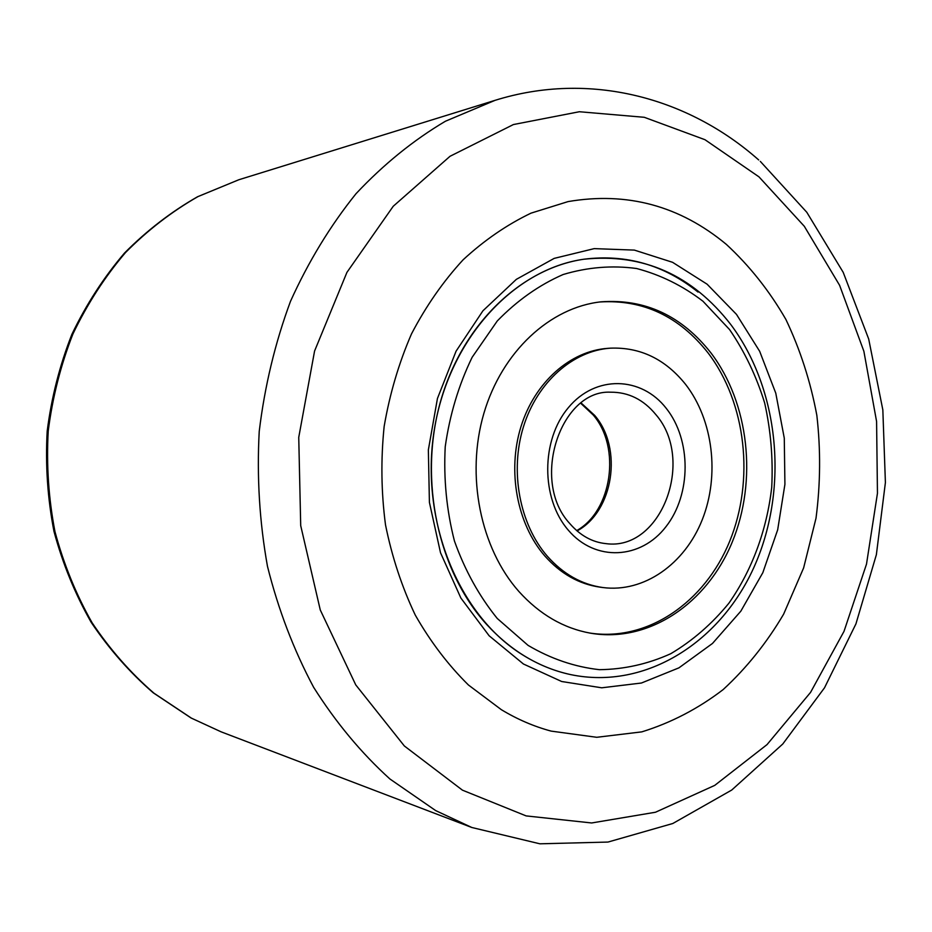 <?xml version="1.0" encoding="UTF-8"?>
<svg xmlns="http://www.w3.org/2000/svg" width="932" height="932" viewBox="0 0 932 932"><rect width="100%" height="100%" fill="white"/><g stroke="black" fill="none" stroke-linecap="round" stroke-linejoin="round"><path stroke-width="1.4" d="M501.346 709.683C517.365 719.353 533.954 726.494 551.138 731.107L596.748 737.294L641.81 731.865C670.993 722.836 698.103 708.751 723.139 689.598C746.579 667.988 766.745 642.847 783.626 614.165L803.629 567.914L816.013 518.204C820.486 483.906 820.766 449.62 816.84 415.334C810.537 381.561 800.227 349.605 785.897 319.466C769.413 290.854 749.549 265.83 726.331 244.37C679.836 205.786 627.085 191.526 568.077 201.592L531.007 213.148C506.868 224.74 484.244 240.293 463.122 259.795C443.213 281.394 426.017 306.092 411.501 333.889C398.838 363.107 389.716 393.968 384.147 426.472C380.769 459.418 381.211 492.201 385.498 524.821C391.953 556.812 401.867 586.88 415.253 615.038C430.409 641.635 448.141 664.959 468.447 685.008L501.346 709.683C517.365 719.353 533.954 726.494 551.138 731.107L596.748 737.294L641.81 731.865C670.993 722.836 698.103 708.751 723.139 689.598C746.579 667.988 766.745 642.847 783.626 614.165L803.629 567.914L816.013 518.204C820.486 483.906 820.766 449.62 816.84 415.334C810.537 381.561 800.227 349.605 785.897 319.466C769.413 290.854 749.549 265.83 726.331 244.37C679.836 205.786 627.085 191.526 568.077 201.592L531.007 213.148C506.868 224.74 484.244 240.293 463.122 259.795C443.213 281.394 426.017 306.092 411.501 333.889C398.838 363.107 389.716 393.968 384.147 426.472C380.769 459.418 381.211 492.201 385.498 524.821C391.953 556.812 401.867 586.88 415.253 615.038C430.409 641.635 448.141 664.959 468.447 685.008L501.346 709.683M707.085 284.178L736.49 314.387L759.673 351.306L775.774 393.176L784.278 438.145L784.919 484.337L777.672 529.819L762.807 572.726L740.823 611.182L712.502 643.441L678.915 667.86L641.437 683.016L601.734 687.804L561.693 681.513L523.435 664.003L489.137 635.775L460.886 598.053L440.51 552.734L429.407 502.36L428.359 449.888L437.446 398.477L456.063 351.201L482.951 310.775L516.351 279.344L554.179 258.385L594.232 248.623L634.366 250.102L672.554 262.3L707.085 284.178M698.056 292.077C664.155 264.886 626.118 253.935 583.956 259.213C513.52 269.08 448.816 339.236 434.335 429.64C419.575 519.94 458.346 614.992 522.398 654.73C537.787 664.376 553.876 671.005 570.664 674.605C646.365 690.461 722.02 641.239 755.2 564.466C788.565 487.576 779.303 389.739 731.201 325.105M518.926 591.529C539.663 614.433 563.557 628.319 590.597 633.201C648.882 643.185 706.91 603.563 732.202 542.168C757.576 480.726 749.165 403.125 710.895 352.844C681.595 315.692 645.037 298.683 601.21 301.817C550.253 307.234 501.964 351.481 483.825 413.54C465.662 475.553 480.411 548.214 518.926 591.529M685.556 384.345C665.262 359.088 640.226 347.03 610.46 348.16C573.063 350.665 537.333 381.992 523.481 426.67C509.606 471.312 519.578 524.285 547.329 556.206C563.208 574.089 581.696 584.539 602.794 587.533C643.977 592.973 684.717 564.035 702.262 519.718C719.853 475.39 713.178 419.889 685.556 384.345M610.46 348.16L607.815 348.347C570.466 350.84 534.782 382.097 520.965 426.67C507.113 471.219 517.062 524.064 544.777 555.915C560.633 573.763 579.098 584.189 600.173 587.183L602.794 587.533M589.304 632.968C647.332 642.195 704.767 602.398 729.709 541.236C754.722 480.027 746.217 402.997 708.134 353.007C679.23 316.356 643.15 299.347 599.893 301.968M758.974 176.859L704.976 139.707L644.268 117.292L579.366 111.735L513.404 124.55L450.04 156.273L393.234 206.263L346.925 272.377L314.573 351.038L298.741 437.364L300.71 525.648L320.27 609.959L355.744 684.88L404.337 745.961L462.435 790.161L526.149 815.908L591.657 822.968L655.487 812.238L714.728 785.385L767.013 744.621L810.549 692.406L844.008 631.36L866.504 564.116L877.455 493.273L876.581 421.45L863.871 351.248L839.592 285.297L804.304 226.278L758.974 176.859M221.14 731.841L191.072 717.99L153.267 692.826C129.816 672.543 109.114 649.022 91.15 622.273C75.061 593.975 62.665 563.685 53.974 531.38C47.567 498.364 45.307 464.952 47.194 431.132C51.458 397.58 59.695 365.297 71.904 334.297C86.21 304.496 103.743 277.41 124.504 253.05C146.79 230.588 171.15 211.82 197.572 196.745L238.813 179.76L197.992 196.582C171.791 211.552 147.606 230.239 125.424 252.642C104.745 276.967 87.247 304.065 72.941 333.936C60.731 365.018 52.495 397.416 48.219 431.12C46.332 465.08 48.592 498.632 55 531.764C63.702 564.163 76.086 594.511 92.14 622.821C110.058 649.546 130.655 672.997 153.955 693.175L191.433 718.153L221.14 731.841L471.802 827.488L435.722 810.619L389.891 778.966C361.267 753.009 335.846 722.451 313.641 687.315C293.697 649.93 278.307 609.598 267.472 566.33C259.515 521.978 256.766 477.009 259.224 431.423C264.688 386.197 275.115 342.836 290.493 301.316C308.469 261.531 330.324 225.66 356.036 193.681C383.541 164.405 413.33 140.254 445.414 121.242L495.078 100.33C589.746 70.797 688.282 97.569 758.683 159.943M730.816 324.581C692.196 274.928 643.243 253.143 583.956 259.213C520.872 268.323 461.643 324.918 440.114 402.985C418.573 480.994 438.238 571.258 486.725 624.533C511.249 651.072 539.22 667.766 570.664 674.605M729.593 329.59L702.949 301.222C682.643 285.716 660.532 274.812 636.638 268.521C612.149 265.177 587.638 267.181 563.103 274.532C539.127 285.017 517.19 300.488 497.28 320.957L472.14 357.282C458.707 385.021 449.737 414.833 445.228 446.719C443.527 478.99 446.603 510.421 454.443 541.026C464.893 570.302 479.165 596.107 497.257 618.464L528.083 645.387C550.859 658.808 574.636 666.904 599.404 669.677C624.137 669.374 647.926 664.05 670.772 653.705C692.581 640.75 711.943 623.927 728.871 603.237C752.124 570.034 766.85 529.912 771.719 487.32C773.176 458.719 770.822 430.607 764.671 403.008C756.411 376.213 744.715 351.737 729.593 329.59M577.071 530.925C613.594 511.318 623.042 448.187 594.686 415.404L581.16 403.02M605.8 543.612C661.138 551.488 695.528 460.035 655.872 414.623C643.511 399.548 628.436 392.081 610.646 392.197C560.656 389.471 529.958 481.075 569.86 523.633C580.217 535.539 592.204 542.203 605.8 543.612M666.252 408.344C641.402 376.248 595.525 374.757 568.392 407.622C540.863 440.009 540.851 498.667 568.287 530.157C595.327 562.147 641.076 559.351 666.019 526.627C691.358 494.356 691.497 439.997 666.252 408.344M238.813 179.76L495.078 100.33M760.302 161.376L806.797 212.275L843.192 272.319L868.694 339.003L882.837 409.882L885.4 482.566L876.371 554.68L855.937 623.881L824.517 687.793L782.775 744.004L731.725 790.045L672.799 823.504L607.979 842.062L539.896 843.809L471.802 827.488M580.764 403.311L593.195 414.973C621.248 447.325 612.056 510.957 576.698 530.599"/></g></svg>
